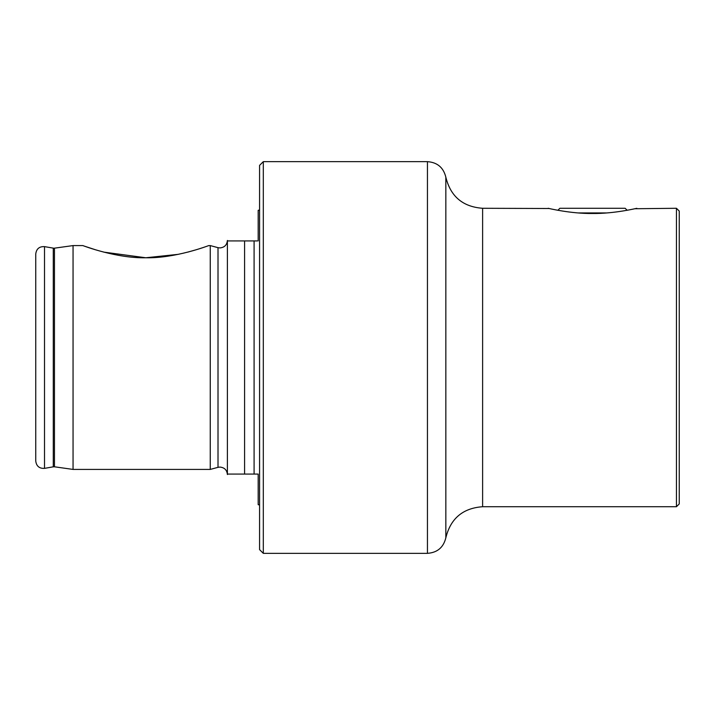 <?xml version="1.0" encoding="UTF-8"?>
<svg xmlns="http://www.w3.org/2000/svg" width="715" height="715" viewBox="0 0 715 715"><rect width="100%" height="100%" fill="white"/><g stroke="black" fill="none" stroke-linecap="round" stroke-linejoin="round"><path stroke-width="1.07" d="M259.572 504.996L258.178 504.674L258.178 474.072L244.593 474.072L244.593 240.928L257.248 240.928M592.521 213.49C570.793 213.767 548.235 208.315 548.217 208.28C548.11 208.288 570.847 213.776 592.521 213.49C614.23 213.767 636.77 208.324 636.815 208.28C636.967 208.28 614.274 213.767 592.521 213.49M482.616 208.28L482.616 506.721C462.82 508.159 450.557 518.518 445.838 537.805L445.838 177.195C450.557 196.482 462.82 206.841 482.616 208.28L549.2 208.503M628.583 210.004L632.775 209.173M634.804 208.735L676.453 208.28L676.453 506.721L482.616 506.721M676.453 506.721L679.25 503.923L679.25 211.077L676.453 208.28M103.827 252.127L145.797 257.766C116.429 258.419 83.771 245.915 82.851 245.585C83.655 245.889 116.59 258.455 145.797 257.766L178.312 254.334M84.495 246.175L95.596 249.812M35.75 357.5L35.75 253.977C36.402 248.838 39.325 246.389 44.509 246.63L44.509 468.37C39.325 468.611 36.402 466.162 35.75 461.023L35.75 357.5M244.593 240.928L227.397 240.928L227.397 240.455C226.959 244.986 224.474 247.479 219.943 247.917L218.012 247.667L218.012 467.333L210.255 469.415L73.055 469.415L73.055 245.585L53.929 248.239L44.509 246.63M187.813 252.118L196.232 249.741M199.673 248.668L202.756 247.667M208.601 245.638L210.255 245.585L210.255 469.415M145.797 257.766C175.139 258.428 207.833 245.915 208.753 245.585C207.967 245.88 175.086 258.437 145.797 257.766M218.012 467.333L219.943 467.083C224.474 467.521 226.959 470.014 227.397 474.546L227.397 240.928M263.308 553.347L259.572 549.621L259.572 165.38L263.308 161.653L263.308 553.347L427.445 553.347L427.445 161.653L263.308 161.653M244.593 474.072L227.397 474.072M259.572 210.004L258.178 210.326L258.178 240.928M606.695 212.945L578.337 212.945M627.153 210.273L625.16 208.28L559.872 208.28L557.888 210.273M54.456 248.203L54.456 466.797L53.285 466.824L53.285 248.177M254.093 474.072L254.093 240.928M82.851 245.585L73.055 245.585M218.012 247.667L210.255 245.585M445.838 177.195C443.479 167.551 437.348 162.377 427.445 161.653M445.838 537.805C443.479 547.449 437.348 552.624 427.445 553.347M54.456 466.797L73.055 469.415M53.285 466.824L44.509 468.37"/></g></svg>
